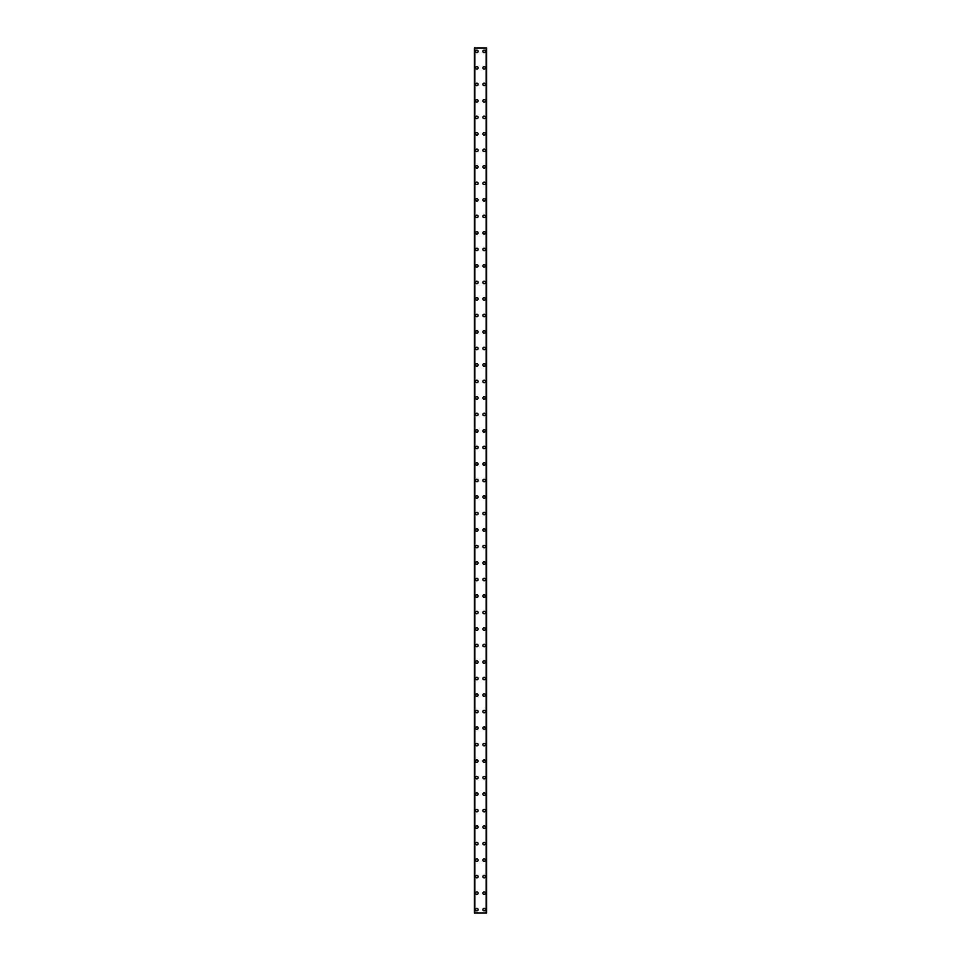 <?xml version="1.0" encoding="UTF-8"?>
<svg xmlns="http://www.w3.org/2000/svg" width="961" height="961" viewBox="0 0 961 961"><rect width="100%" height="100%" fill="white"/><g stroke="black" fill="none" stroke-linecap="round" stroke-linejoin="round"><path stroke-width="1.44" d="M475.635 909.647A1.237 1.237 0 0 1 476.872 908.409A1.237 1.237 0 0 1 478.11 909.647A1.237 1.237 0 0 1 476.872 910.884A1.237 1.237 0 0 1 475.635 909.647M475.635 893.141A1.237 1.237 0 0 1 476.872 891.904A1.237 1.237 0 0 1 478.11 893.141A1.237 1.237 0 0 1 476.872 894.379A1.237 1.237 0 0 1 475.635 893.141M475.635 876.636A1.237 1.237 0 0 1 476.872 875.399A1.237 1.237 0 0 1 478.11 876.636A1.237 1.237 0 0 1 476.872 877.873A1.237 1.237 0 0 1 475.635 876.636M475.635 860.131A1.237 1.237 0 0 1 476.872 858.894A1.237 1.237 0 0 1 478.11 860.131A1.237 1.237 0 0 1 476.872 861.368A1.237 1.237 0 0 1 475.635 860.131M475.635 843.626A1.237 1.237 0 0 1 476.872 842.389A1.237 1.237 0 0 1 478.11 843.626A1.237 1.237 0 0 1 476.872 844.863A1.237 1.237 0 0 1 475.635 843.626M475.635 827.121A1.237 1.237 0 0 1 476.872 825.883A1.237 1.237 0 0 1 478.11 827.121A1.237 1.237 0 0 1 476.872 828.358A1.237 1.237 0 0 1 475.635 827.121M475.635 810.616A1.237 1.237 0 0 1 476.872 809.378A1.237 1.237 0 0 1 478.11 810.616A1.237 1.237 0 0 1 476.872 811.853A1.237 1.237 0 0 1 475.635 810.616M475.635 794.11A1.237 1.237 0 0 1 476.872 792.873A1.237 1.237 0 0 1 478.11 794.11A1.237 1.237 0 0 1 476.872 795.348A1.237 1.237 0 0 1 475.635 794.11M475.635 777.605A1.237 1.237 0 0 1 476.872 776.368A1.237 1.237 0 0 1 478.11 777.605A1.237 1.237 0 0 1 476.872 778.842A1.237 1.237 0 0 1 475.635 777.605M475.635 761.1A1.237 1.237 0 0 1 476.872 759.863A1.237 1.237 0 0 1 478.11 761.1A1.237 1.237 0 0 1 476.872 762.337A1.237 1.237 0 0 1 475.635 761.1M475.635 744.595A1.237 1.237 0 0 1 476.872 743.358A1.237 1.237 0 0 1 478.11 744.595A1.237 1.237 0 0 1 476.872 745.832A1.237 1.237 0 0 1 475.635 744.595M475.635 728.09A1.237 1.237 0 0 1 476.872 726.852A1.237 1.237 0 0 1 478.11 728.09A1.237 1.237 0 0 1 476.872 729.327A1.237 1.237 0 0 1 475.635 728.09M475.635 711.584A1.237 1.237 0 0 1 476.872 710.347A1.237 1.237 0 0 1 478.11 711.584A1.237 1.237 0 0 1 476.872 712.822A1.237 1.237 0 0 1 475.635 711.584M475.635 695.079A1.237 1.237 0 0 1 476.872 693.842A1.237 1.237 0 0 1 478.11 695.079A1.237 1.237 0 0 1 476.872 696.317A1.237 1.237 0 0 1 475.635 695.079M475.635 678.574A1.237 1.237 0 0 1 476.872 677.325A1.237 1.237 0 0 1 478.11 678.574A1.237 1.237 0 0 1 476.872 679.811A1.237 1.237 0 0 1 475.635 678.574M475.635 662.069A1.237 1.237 0 0 1 476.872 660.82A1.237 1.237 0 0 1 478.11 662.069A1.237 1.237 0 0 1 476.872 663.306A1.237 1.237 0 0 1 475.635 662.069M475.635 645.552A1.237 1.237 0 0 1 476.872 644.314A1.237 1.237 0 0 1 478.11 645.552A1.237 1.237 0 0 1 476.872 646.801A1.237 1.237 0 0 1 475.635 645.552M475.635 629.047A1.237 1.237 0 0 1 476.872 627.809A1.237 1.237 0 0 1 478.11 629.047A1.237 1.237 0 0 1 476.872 630.284A1.237 1.237 0 0 1 475.635 629.047M475.635 612.541A1.237 1.237 0 0 1 476.872 611.304A1.237 1.237 0 0 1 478.11 612.541A1.237 1.237 0 0 1 476.872 613.779A1.237 1.237 0 0 1 475.635 612.541M475.635 596.036A1.237 1.237 0 0 1 476.872 594.799A1.237 1.237 0 0 1 478.11 596.036A1.237 1.237 0 0 1 476.872 597.274A1.237 1.237 0 0 1 475.635 596.036M475.635 579.531A1.237 1.237 0 0 1 476.872 578.294A1.237 1.237 0 0 1 478.11 579.531A1.237 1.237 0 0 1 476.872 580.768A1.237 1.237 0 0 1 475.635 579.531M475.635 563.026A1.237 1.237 0 0 1 476.872 561.789A1.237 1.237 0 0 1 478.11 563.026A1.237 1.237 0 0 1 476.872 564.263A1.237 1.237 0 0 1 475.635 563.026M475.635 546.521A1.237 1.237 0 0 1 476.872 545.283A1.237 1.237 0 0 1 478.11 546.521A1.237 1.237 0 0 1 476.872 547.758A1.237 1.237 0 0 1 475.635 546.521M475.635 530.016A1.237 1.237 0 0 1 476.872 528.778A1.237 1.237 0 0 1 478.11 530.016A1.237 1.237 0 0 1 476.872 531.253A1.237 1.237 0 0 1 475.635 530.016M475.635 513.51A1.237 1.237 0 0 1 476.872 512.273A1.237 1.237 0 0 1 478.11 513.51A1.237 1.237 0 0 1 476.872 514.748A1.237 1.237 0 0 1 475.635 513.51M475.635 497.005A1.237 1.237 0 0 1 476.872 495.768A1.237 1.237 0 0 1 478.11 497.005A1.237 1.237 0 0 1 476.872 498.242A1.237 1.237 0 0 1 475.635 497.005M475.635 480.5A1.237 1.237 0 0 1 476.872 479.263A1.237 1.237 0 0 1 478.11 480.5A1.237 1.237 0 0 1 476.872 481.737A1.237 1.237 0 0 1 475.635 480.5M475.635 463.995A1.237 1.237 0 0 1 476.872 462.758A1.237 1.237 0 0 1 478.11 463.995A1.237 1.237 0 0 1 476.872 465.232A1.237 1.237 0 0 1 475.635 463.995M475.635 447.49A1.237 1.237 0 0 1 476.872 446.252A1.237 1.237 0 0 1 478.11 447.49A1.237 1.237 0 0 1 476.872 448.727A1.237 1.237 0 0 1 475.635 447.49M475.635 430.984A1.237 1.237 0 0 1 476.872 429.747A1.237 1.237 0 0 1 478.11 430.984A1.237 1.237 0 0 1 476.872 432.222A1.237 1.237 0 0 1 475.635 430.984M475.635 414.479A1.237 1.237 0 0 1 476.872 413.242A1.237 1.237 0 0 1 478.11 414.479A1.237 1.237 0 0 1 476.872 415.717A1.237 1.237 0 0 1 475.635 414.479M475.635 397.974A1.237 1.237 0 0 1 476.872 396.737A1.237 1.237 0 0 1 478.11 397.974A1.237 1.237 0 0 1 476.872 399.211A1.237 1.237 0 0 1 475.635 397.974M475.635 381.469A1.237 1.237 0 0 1 476.872 380.232A1.237 1.237 0 0 1 478.11 381.469A1.237 1.237 0 0 1 476.872 382.706A1.237 1.237 0 0 1 475.635 381.469M475.635 364.964A1.237 1.237 0 0 1 476.872 363.726A1.237 1.237 0 0 1 478.11 364.964A1.237 1.237 0 0 1 476.872 366.201A1.237 1.237 0 0 1 475.635 364.964M475.635 348.459A1.237 1.237 0 0 1 476.872 347.221A1.237 1.237 0 0 1 478.11 348.459A1.237 1.237 0 0 1 476.872 349.696A1.237 1.237 0 0 1 475.635 348.459M475.635 331.953A1.237 1.237 0 0 1 476.872 330.716A1.237 1.237 0 0 1 478.11 331.953A1.237 1.237 0 0 1 476.872 333.191A1.237 1.237 0 0 1 475.635 331.953M475.635 315.448A1.237 1.237 0 0 1 476.872 314.199A1.237 1.237 0 0 1 478.11 315.448A1.237 1.237 0 0 1 476.872 316.686A1.237 1.237 0 0 1 475.635 315.448M475.635 298.931A1.237 1.237 0 0 1 476.872 297.694A1.237 1.237 0 0 1 478.11 298.931A1.237 1.237 0 0 1 476.872 300.18A1.237 1.237 0 0 1 475.635 298.931M475.635 282.426A1.237 1.237 0 0 1 476.872 281.189A1.237 1.237 0 0 1 478.11 282.426A1.237 1.237 0 0 1 476.872 283.675A1.237 1.237 0 0 1 475.635 282.426M475.635 265.921A1.237 1.237 0 0 1 476.872 264.683A1.237 1.237 0 0 1 478.11 265.921A1.237 1.237 0 0 1 476.872 267.158A1.237 1.237 0 0 1 475.635 265.921M475.635 249.416A1.237 1.237 0 0 1 476.872 248.178A1.237 1.237 0 0 1 478.11 249.416A1.237 1.237 0 0 1 476.872 250.653A1.237 1.237 0 0 1 475.635 249.416M475.635 232.91A1.237 1.237 0 0 1 476.872 231.673A1.237 1.237 0 0 1 478.11 232.91A1.237 1.237 0 0 1 476.872 234.148A1.237 1.237 0 0 1 475.635 232.91M475.635 216.405A1.237 1.237 0 0 1 476.872 215.168A1.237 1.237 0 0 1 478.11 216.405A1.237 1.237 0 0 1 476.872 217.642A1.237 1.237 0 0 1 475.635 216.405M475.635 199.9A1.237 1.237 0 0 1 476.872 198.663A1.237 1.237 0 0 1 478.11 199.9A1.237 1.237 0 0 1 476.872 201.137A1.237 1.237 0 0 1 475.635 199.9M475.635 183.395A1.237 1.237 0 0 1 476.872 182.158A1.237 1.237 0 0 1 478.11 183.395A1.237 1.237 0 0 1 476.872 184.632A1.237 1.237 0 0 1 475.635 183.395M475.635 166.89A1.237 1.237 0 0 1 476.872 165.652A1.237 1.237 0 0 1 478.11 166.89A1.237 1.237 0 0 1 476.872 168.127A1.237 1.237 0 0 1 475.635 166.89M475.635 150.384A1.237 1.237 0 0 1 476.872 149.147A1.237 1.237 0 0 1 478.11 150.384A1.237 1.237 0 0 1 476.872 151.622A1.237 1.237 0 0 1 475.635 150.384M475.635 133.879A1.237 1.237 0 0 1 476.872 132.642A1.237 1.237 0 0 1 478.11 133.879A1.237 1.237 0 0 1 476.872 135.117A1.237 1.237 0 0 1 475.635 133.879M475.635 117.374A1.237 1.237 0 0 1 476.872 116.137A1.237 1.237 0 0 1 478.11 117.374A1.237 1.237 0 0 1 476.872 118.611A1.237 1.237 0 0 1 475.635 117.374M475.635 100.869A1.237 1.237 0 0 1 476.872 99.632A1.237 1.237 0 0 1 478.11 100.869A1.237 1.237 0 0 1 476.872 102.106A1.237 1.237 0 0 1 475.635 100.869M475.635 84.364A1.237 1.237 0 0 1 476.872 83.126A1.237 1.237 0 0 1 478.11 84.364A1.237 1.237 0 0 1 476.872 85.601A1.237 1.237 0 0 1 475.635 84.364M475.635 67.859A1.237 1.237 0 0 1 476.872 66.621A1.237 1.237 0 0 1 478.11 67.859A1.237 1.237 0 0 1 476.872 69.096A1.237 1.237 0 0 1 475.635 67.859M475.635 51.353A1.237 1.237 0 0 1 476.872 50.116A1.237 1.237 0 0 1 478.11 51.353A1.237 1.237 0 0 1 476.872 52.591A1.237 1.237 0 0 1 475.635 51.353M482.89 909.647A1.237 1.237 0 0 1 484.128 908.409A1.237 1.237 0 0 1 485.365 909.647A1.237 1.237 0 0 1 484.128 910.884A1.237 1.237 0 0 1 482.89 909.647M482.89 893.141A1.237 1.237 0 0 1 484.128 891.904A1.237 1.237 0 0 1 485.365 893.141A1.237 1.237 0 0 1 484.128 894.379A1.237 1.237 0 0 1 482.89 893.141M482.89 876.636A1.237 1.237 0 0 1 484.128 875.399A1.237 1.237 0 0 1 485.365 876.636A1.237 1.237 0 0 1 484.128 877.873A1.237 1.237 0 0 1 482.89 876.636M482.89 860.131A1.237 1.237 0 0 1 484.128 858.894A1.237 1.237 0 0 1 485.365 860.131A1.237 1.237 0 0 1 484.128 861.368A1.237 1.237 0 0 1 482.89 860.131M482.89 843.626A1.237 1.237 0 0 1 484.128 842.389A1.237 1.237 0 0 1 485.365 843.626A1.237 1.237 0 0 1 484.128 844.863A1.237 1.237 0 0 1 482.89 843.626M482.89 827.121A1.237 1.237 0 0 1 484.128 825.883A1.237 1.237 0 0 1 485.365 827.121A1.237 1.237 0 0 1 484.128 828.358A1.237 1.237 0 0 1 482.89 827.121M482.89 810.616A1.237 1.237 0 0 1 484.128 809.378A1.237 1.237 0 0 1 485.365 810.616A1.237 1.237 0 0 1 484.128 811.853A1.237 1.237 0 0 1 482.89 810.616M482.89 794.11A1.237 1.237 0 0 1 484.128 792.873A1.237 1.237 0 0 1 485.365 794.11A1.237 1.237 0 0 1 484.128 795.348A1.237 1.237 0 0 1 482.89 794.11M482.89 777.605A1.237 1.237 0 0 1 484.128 776.368A1.237 1.237 0 0 1 485.365 777.605A1.237 1.237 0 0 1 484.128 778.842A1.237 1.237 0 0 1 482.89 777.605M482.89 761.1A1.237 1.237 0 0 1 484.128 759.863A1.237 1.237 0 0 1 485.365 761.1A1.237 1.237 0 0 1 484.128 762.337A1.237 1.237 0 0 1 482.89 761.1M482.89 744.595A1.237 1.237 0 0 1 484.128 743.358A1.237 1.237 0 0 1 485.365 744.595A1.237 1.237 0 0 1 484.128 745.832A1.237 1.237 0 0 1 482.89 744.595M482.89 728.09A1.237 1.237 0 0 1 484.128 726.852A1.237 1.237 0 0 1 485.365 728.09A1.237 1.237 0 0 1 484.128 729.327A1.237 1.237 0 0 1 482.89 728.09M482.89 711.584A1.237 1.237 0 0 1 484.128 710.347A1.237 1.237 0 0 1 485.365 711.584A1.237 1.237 0 0 1 484.128 712.822A1.237 1.237 0 0 1 482.89 711.584M482.89 695.079A1.237 1.237 0 0 1 484.128 693.842A1.237 1.237 0 0 1 485.365 695.079A1.237 1.237 0 0 1 484.128 696.317A1.237 1.237 0 0 1 482.89 695.079M482.89 678.574A1.237 1.237 0 0 1 484.128 677.325A1.237 1.237 0 0 1 485.365 678.574A1.237 1.237 0 0 1 484.128 679.811A1.237 1.237 0 0 1 482.89 678.574M482.89 662.069A1.237 1.237 0 0 1 484.128 660.82A1.237 1.237 0 0 1 485.365 662.069A1.237 1.237 0 0 1 484.128 663.306A1.237 1.237 0 0 1 482.89 662.069M482.89 645.552A1.237 1.237 0 0 1 484.128 644.314A1.237 1.237 0 0 1 485.365 645.552A1.237 1.237 0 0 1 484.128 646.801A1.237 1.237 0 0 1 482.89 645.552M482.89 629.047A1.237 1.237 0 0 1 484.128 627.809A1.237 1.237 0 0 1 485.365 629.047A1.237 1.237 0 0 1 484.128 630.284A1.237 1.237 0 0 1 482.89 629.047M482.89 612.541A1.237 1.237 0 0 1 484.128 611.304A1.237 1.237 0 0 1 485.365 612.541A1.237 1.237 0 0 1 484.128 613.779A1.237 1.237 0 0 1 482.89 612.541M482.89 596.036A1.237 1.237 0 0 1 484.128 594.799A1.237 1.237 0 0 1 485.365 596.036A1.237 1.237 0 0 1 484.128 597.274A1.237 1.237 0 0 1 482.89 596.036M482.89 579.531A1.237 1.237 0 0 1 484.128 578.294A1.237 1.237 0 0 1 485.365 579.531A1.237 1.237 0 0 1 484.128 580.768A1.237 1.237 0 0 1 482.89 579.531M482.89 563.026A1.237 1.237 0 0 1 484.128 561.789A1.237 1.237 0 0 1 485.365 563.026A1.237 1.237 0 0 1 484.128 564.263A1.237 1.237 0 0 1 482.89 563.026M482.89 546.521A1.237 1.237 0 0 1 484.128 545.283A1.237 1.237 0 0 1 485.365 546.521A1.237 1.237 0 0 1 484.128 547.758A1.237 1.237 0 0 1 482.89 546.521M482.89 530.016A1.237 1.237 0 0 1 484.128 528.778A1.237 1.237 0 0 1 485.365 530.016A1.237 1.237 0 0 1 484.128 531.253A1.237 1.237 0 0 1 482.89 530.016M482.89 513.51A1.237 1.237 0 0 1 484.128 512.273A1.237 1.237 0 0 1 485.365 513.51A1.237 1.237 0 0 1 484.128 514.748A1.237 1.237 0 0 1 482.89 513.51M482.89 497.005A1.237 1.237 0 0 1 484.128 495.768A1.237 1.237 0 0 1 485.365 497.005A1.237 1.237 0 0 1 484.128 498.242A1.237 1.237 0 0 1 482.89 497.005M482.89 480.5A1.237 1.237 0 0 1 484.128 479.263A1.237 1.237 0 0 1 485.365 480.5A1.237 1.237 0 0 1 484.128 481.737A1.237 1.237 0 0 1 482.89 480.5M482.89 463.995A1.237 1.237 0 0 1 484.128 462.758A1.237 1.237 0 0 1 485.365 463.995A1.237 1.237 0 0 1 484.128 465.232A1.237 1.237 0 0 1 482.89 463.995M482.89 447.49A1.237 1.237 0 0 1 484.128 446.252A1.237 1.237 0 0 1 485.365 447.49A1.237 1.237 0 0 1 484.128 448.727A1.237 1.237 0 0 1 482.89 447.49M482.89 430.984A1.237 1.237 0 0 1 484.128 429.747A1.237 1.237 0 0 1 485.365 430.984A1.237 1.237 0 0 1 484.128 432.222A1.237 1.237 0 0 1 482.89 430.984M482.89 414.479A1.237 1.237 0 0 1 484.128 413.242A1.237 1.237 0 0 1 485.365 414.479A1.237 1.237 0 0 1 484.128 415.717A1.237 1.237 0 0 1 482.89 414.479M482.89 397.974A1.237 1.237 0 0 1 484.128 396.737A1.237 1.237 0 0 1 485.365 397.974A1.237 1.237 0 0 1 484.128 399.211A1.237 1.237 0 0 1 482.89 397.974M482.89 381.469A1.237 1.237 0 0 1 484.128 380.232A1.237 1.237 0 0 1 485.365 381.469A1.237 1.237 0 0 1 484.128 382.706A1.237 1.237 0 0 1 482.89 381.469M482.89 364.964A1.237 1.237 0 0 1 484.128 363.726A1.237 1.237 0 0 1 485.365 364.964A1.237 1.237 0 0 1 484.128 366.201A1.237 1.237 0 0 1 482.89 364.964M482.89 348.459A1.237 1.237 0 0 1 484.128 347.221A1.237 1.237 0 0 1 485.365 348.459A1.237 1.237 0 0 1 484.128 349.696A1.237 1.237 0 0 1 482.89 348.459M482.89 331.953A1.237 1.237 0 0 1 484.128 330.716A1.237 1.237 0 0 1 485.365 331.953A1.237 1.237 0 0 1 484.128 333.191A1.237 1.237 0 0 1 482.89 331.953M482.89 315.448A1.237 1.237 0 0 1 484.128 314.199A1.237 1.237 0 0 1 485.365 315.448A1.237 1.237 0 0 1 484.128 316.686A1.237 1.237 0 0 1 482.89 315.448M482.89 298.931A1.237 1.237 0 0 1 484.128 297.694A1.237 1.237 0 0 1 485.365 298.931A1.237 1.237 0 0 1 484.128 300.18A1.237 1.237 0 0 1 482.89 298.931M482.89 282.426A1.237 1.237 0 0 1 484.128 281.189A1.237 1.237 0 0 1 485.365 282.426A1.237 1.237 0 0 1 484.128 283.675A1.237 1.237 0 0 1 482.89 282.426M482.89 265.921A1.237 1.237 0 0 1 484.128 264.683A1.237 1.237 0 0 1 485.365 265.921A1.237 1.237 0 0 1 484.128 267.158A1.237 1.237 0 0 1 482.89 265.921M482.89 249.416A1.237 1.237 0 0 1 484.128 248.178A1.237 1.237 0 0 1 485.365 249.416A1.237 1.237 0 0 1 484.128 250.653A1.237 1.237 0 0 1 482.89 249.416M482.89 232.91A1.237 1.237 0 0 1 484.128 231.673A1.237 1.237 0 0 1 485.365 232.91A1.237 1.237 0 0 1 484.128 234.148A1.237 1.237 0 0 1 482.89 232.91M482.89 216.405A1.237 1.237 0 0 1 484.128 215.168A1.237 1.237 0 0 1 485.365 216.405A1.237 1.237 0 0 1 484.128 217.642A1.237 1.237 0 0 1 482.89 216.405M482.89 199.9A1.237 1.237 0 0 1 484.128 198.663A1.237 1.237 0 0 1 485.365 199.9A1.237 1.237 0 0 1 484.128 201.137A1.237 1.237 0 0 1 482.89 199.9M482.89 183.395A1.237 1.237 0 0 1 484.128 182.158A1.237 1.237 0 0 1 485.365 183.395A1.237 1.237 0 0 1 484.128 184.632A1.237 1.237 0 0 1 482.89 183.395M482.89 166.89A1.237 1.237 0 0 1 484.128 165.652A1.237 1.237 0 0 1 485.365 166.89A1.237 1.237 0 0 1 484.128 168.127A1.237 1.237 0 0 1 482.89 166.89M482.89 150.384A1.237 1.237 0 0 1 484.128 149.147A1.237 1.237 0 0 1 485.365 150.384A1.237 1.237 0 0 1 484.128 151.622A1.237 1.237 0 0 1 482.89 150.384M482.89 133.879A1.237 1.237 0 0 1 484.128 132.642A1.237 1.237 0 0 1 485.365 133.879A1.237 1.237 0 0 1 484.128 135.117A1.237 1.237 0 0 1 482.89 133.879M482.89 117.374A1.237 1.237 0 0 1 484.128 116.137A1.237 1.237 0 0 1 485.365 117.374A1.237 1.237 0 0 1 484.128 118.611A1.237 1.237 0 0 1 482.89 117.374M482.89 100.869A1.237 1.237 0 0 1 484.128 99.632A1.237 1.237 0 0 1 485.365 100.869A1.237 1.237 0 0 1 484.128 102.106A1.237 1.237 0 0 1 482.89 100.869M482.89 84.364A1.237 1.237 0 0 1 484.128 83.126A1.237 1.237 0 0 1 485.365 84.364A1.237 1.237 0 0 1 484.128 85.601A1.237 1.237 0 0 1 482.89 84.364M482.89 67.859A1.237 1.237 0 0 1 484.128 66.621A1.237 1.237 0 0 1 485.365 67.859A1.237 1.237 0 0 1 484.128 69.096A1.237 1.237 0 0 1 482.89 67.859M482.89 51.353A1.237 1.237 0 0 1 484.128 50.116A1.237 1.237 0 0 1 485.365 51.353A1.237 1.237 0 0 1 484.128 52.591A1.237 1.237 0 0 1 482.89 51.353M486.53 48.05L474.398 48.05L474.398 912.95L486.602 912.95L486.602 48.05L486.53 912.95M474.398 48.05L474.398 912.95L474.398 48.05M474.866 48.05L474.866 912.95M486.134 48.05L486.134 912.95M486.602 48.05L486.602 912.95L486.602 48.05M474.47 48.05L474.47 912.95M474.746 48.05L474.746 912.95M474.77 48.05L474.77 912.95M486.23 48.05L486.23 912.95M486.254 48.05L486.254 912.95"/></g></svg>
